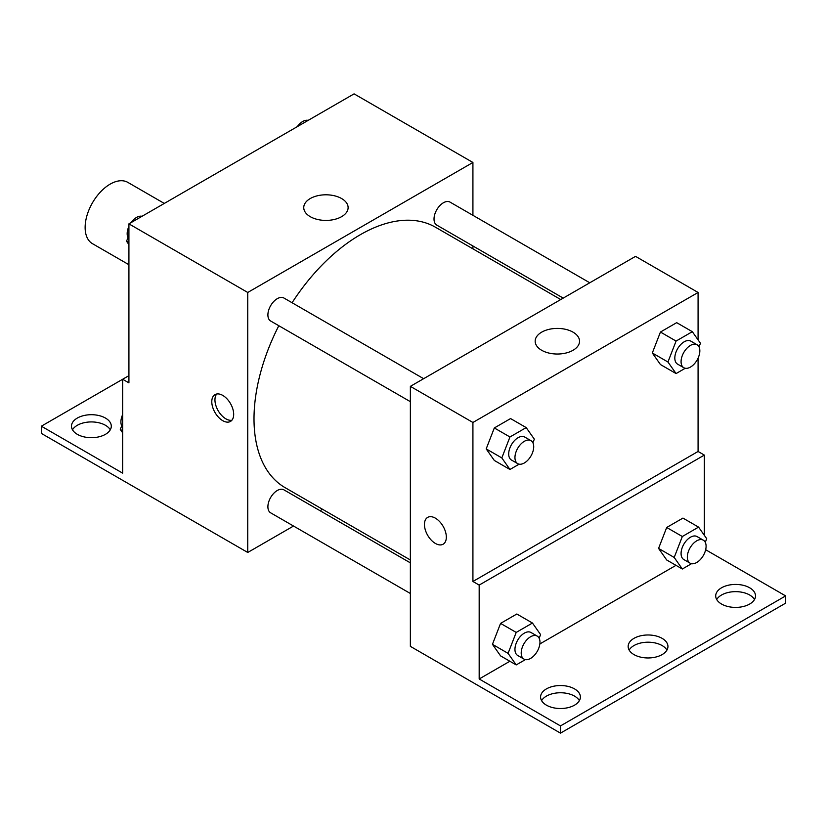 <?xml version="1.0" encoding="UTF-8"?>
<svg xmlns="http://www.w3.org/2000/svg" width="827" height="827" viewBox="0 0 827 827"><rect width="100%" height="100%" fill="white"/><g stroke="black" fill="none" stroke-linecap="round" stroke-linejoin="round"><path stroke-width="1.24" d="M164.294 203.432L127.844 182.385A35.385 20.427 120 0 0 100.574 191.864A35.385 20.427 120 0 0 85.129 227.477A35.385 20.427 120 0 0 92.459 243.665L128.919 264.712M128.919 375.644L122.665 379.252L122.665 473.147L41.35 426.194L122.665 379.252L128.919 382.86L128.919 223.859L354.08 93.864L472.92 162.474L472.92 215.33M222.732 420.664A15.475 8.942 60 0 1 212.622 407.029A15.475 8.942 60 0 1 214.999 394.624A15.475 8.942 60 0 1 230.475 403.555A15.475 8.942 60 0 1 230.475 421.429A15.475 8.942 60 0 1 222.732 420.664M41.35 426.194L41.35 433.42L247.749 552.467L247.749 292.469L128.919 223.859M423.641 378.694L283.909 298.02A13.263 7.66 120 0 0 273.685 301.576A13.263 7.66 120 0 0 267.896 314.932A13.263 7.66 120 0 0 270.636 321L410.368 401.674M410.368 562.856L283.909 489.842A13.263 7.66 120 0 0 273.685 493.399A13.263 7.66 120 0 0 267.896 506.755A13.263 7.66 120 0 0 270.636 512.823L410.368 593.497M322.551 509.287L320.07 510.724M293.533 526.044L247.749 552.467M472.92 245.97L472.92 248.834M247.749 292.469L472.92 162.474M589.765 282.782L450.033 202.108A13.263 7.66 120 0 0 439.809 205.665A13.263 7.66 120 0 0 434.02 219.021A13.263 7.66 120 0 0 436.759 225.099L563.228 298.113M560.747 299.539L435.519 227.249A150.369 86.814 120 0 0 292.076 302.744M278.813 325.724A150.369 86.814 120 0 0 254.003 418.855A150.369 86.814 120 0 0 285.15 487.692L410.368 559.993M341.623 198.552A22.184 12.808 180 0 1 348.115 207.608A22.184 12.808 180 0 1 325.931 220.416A22.184 12.808 180 0 1 303.747 207.608A22.184 12.808 180 0 1 317.444 195.772A22.184 12.808 180 0 1 341.623 198.552M216.736 393.993A15.475 8.942 -120 0 0 216.26 406.657A15.475 8.942 -120 0 0 225.885 418.844A15.475 8.942 -120 0 0 231.891 420.24M72.497 429.813A19.9 11.495 180 0 1 105.463 425.295A19.9 11.495 180 0 1 110.28 429.813M105.463 418.069A19.9 11.495 180 0 1 111.294 426.194A19.9 11.495 180 0 1 91.383 437.69A19.9 11.495 180 0 1 71.484 426.194A19.9 11.495 180 0 1 83.775 415.578A19.9 11.495 180 0 1 105.463 418.069M698.081 358.143L698.081 451.47L472.92 581.474L479.174 585.082L479.174 678.977L560.479 725.92L560.479 733.135L410.368 646.363L410.368 386.354L635.539 256.36L698.081 292.469L698.081 339.887M427.652 517.392A15.475 8.942 -120 0 0 425.285 529.797A15.475 8.942 -120 0 0 435.395 543.442A15.475 8.942 60 0 1 425.274 529.797A15.475 8.942 60 0 1 427.652 517.392A15.475 8.942 60 0 1 443.127 526.334A15.475 8.942 60 0 1 443.127 544.207A15.475 8.942 60 0 1 435.395 543.442A15.475 8.942 -120 0 0 443.138 544.207M472.92 581.474L472.92 422.473L410.368 386.354M652.317 352.984L660.442 364.542L652.317 352.984L660.442 332.04L652.317 352.984L667.947 362.009L676.072 341.075L692.323 331.689L700.448 343.246L699.032 346.906M676.693 322.664L660.442 332.04L676.693 322.664L692.323 331.689M486.193 448.896L494.319 460.453L486.193 448.896L494.319 427.952L486.193 448.896L501.824 457.92L509.949 436.976L526.199 427.6L534.325 439.158L532.908 442.807M510.569 418.576L494.319 427.952L510.569 418.576L526.199 427.6M472.92 422.473L698.081 292.469M573.039 332.165A22.184 12.808 180 0 1 579.541 341.22A22.184 12.808 180 0 1 557.357 354.028A22.184 12.808 180 0 1 535.172 341.22A22.184 12.808 180 0 1 548.87 329.384A22.184 12.808 180 0 1 573.039 332.165M698.081 451.47L704.335 455.088L704.335 535.317M705.669 549.738L785.65 595.916L785.65 603.141L560.479 733.135M785.65 595.916L560.479 725.92M629.151 650.084A19.9 11.495 180 0 1 662.117 645.567A19.9 11.495 180 0 1 666.944 650.084M716.72 599.534A19.9 11.495 180 0 1 735.616 591.646A19.9 11.495 180 0 1 754.503 599.534M541.592 700.645A19.9 11.495 180 0 1 560.479 692.757A19.9 11.495 180 0 1 579.376 700.645M704.335 455.088L479.174 585.082M492.447 644.326L500.573 655.883L492.447 644.326L500.573 623.393L492.447 644.326L508.078 653.361L516.203 632.417L532.454 623.031L540.579 634.588L539.163 638.248M516.823 614.006L500.573 623.393L516.823 614.006L532.454 623.031M658.571 548.415L666.696 559.982L658.571 548.415L666.696 527.481L658.571 548.415L674.201 557.45L682.327 536.506L698.577 527.119L706.703 538.687L705.286 542.336M682.947 518.095L666.696 527.481L682.947 518.095L698.577 527.119M675.99 565.348L539.855 643.944M509.866 661.259L479.174 678.977M662.117 638.351A19.9 11.495 180 0 1 667.947 646.476A19.9 11.495 180 0 1 648.048 657.961A19.9 11.495 180 0 1 628.148 646.476A19.9 11.495 180 0 1 640.429 635.86A19.9 11.495 180 0 1 662.117 638.351M721.537 604.041A19.9 11.495 180 0 1 715.706 595.916A19.9 11.495 180 0 1 735.616 584.431A19.9 11.495 180 0 1 755.516 595.916A19.9 11.495 180 0 1 743.225 606.532A19.9 11.495 180 0 1 721.537 604.041M546.409 705.152A19.9 11.495 180 0 1 540.579 697.027A19.9 11.495 180 0 1 560.479 685.542A19.9 11.495 180 0 1 580.389 697.027A19.9 11.495 180 0 1 568.097 707.643A19.9 11.495 180 0 1 546.409 705.152M519.149 464.174L509.949 469.478L501.824 457.92M530.965 440.657L524.711 437.049A13.263 7.66 120 0 0 514.487 440.605A13.263 7.66 120 0 0 508.698 453.961A13.263 7.66 120 0 0 511.448 460.029L517.702 463.637A13.263 7.66 120 0 0 530.965 455.977A13.263 7.66 120 0 0 530.965 440.657A13.263 7.66 120 0 0 520.741 444.213A13.263 7.66 120 0 0 514.952 457.569A13.263 7.66 120 0 0 517.702 463.637M509.949 469.478L494.319 460.453M509.949 436.976L494.319 427.952M685.273 368.263L676.072 373.566L667.947 362.009M697.089 344.756L690.834 341.137A13.263 7.66 120 0 0 680.611 344.694A13.263 7.66 120 0 0 674.822 358.05A13.263 7.66 120 0 0 677.561 364.118L683.826 367.736A13.263 7.66 120 0 0 697.089 360.076A13.263 7.66 120 0 0 697.089 344.756A13.263 7.66 120 0 0 686.865 348.301A13.263 7.66 120 0 0 681.076 361.657A13.263 7.66 120 0 0 683.826 367.736M676.072 373.566L660.442 364.542M676.072 341.075L660.442 332.04M525.403 659.605L516.203 664.918L508.078 653.361M537.219 636.097L530.965 632.479A13.263 7.66 120 0 0 520.741 636.035A13.263 7.66 120 0 0 514.952 649.391A13.263 7.66 120 0 0 517.702 655.47L523.956 659.078A13.263 7.66 120 0 0 537.219 651.418A13.263 7.66 120 0 0 537.219 636.097A13.263 7.66 120 0 0 526.995 639.653A13.263 7.66 120 0 0 521.206 652.999A13.263 7.66 120 0 0 523.956 659.078M516.203 664.918L500.573 655.883M516.203 632.417L500.573 623.393M691.527 563.694L682.327 569.007L674.201 557.45M703.343 540.186L697.089 536.578A13.263 7.66 120 0 0 686.865 540.124A13.263 7.66 120 0 0 681.076 553.48A13.263 7.66 120 0 0 683.826 559.559L690.08 563.166A13.263 7.66 120 0 0 703.343 555.506A13.263 7.66 120 0 0 703.343 540.186A13.263 7.66 120 0 0 693.119 543.742A13.263 7.66 120 0 0 687.33 557.088A13.263 7.66 120 0 0 690.08 563.166M682.327 569.007L666.696 559.982M682.327 536.506L666.696 527.481M128.919 244.627L126.552 241.257L128.919 235.168M134.563 220.592L151.114 211.04M128.919 242.621L126.552 241.257M128.919 226.371A13.263 7.66 120 0 0 127.162 233.679A13.263 7.66 120 0 0 127.968 237.607M141.727 216.24A13.263 7.66 120 0 0 131.09 222.608M300.687 124.681L317.237 115.129M307.851 120.329A13.263 7.66 120 0 0 297.213 126.696M122.665 432.831L120.297 429.471L122.665 423.372M122.665 430.836L120.297 429.471M122.665 414.575A13.263 7.66 120 0 0 120.907 421.894A13.263 7.66 120 0 0 121.714 425.812"/></g></svg>
